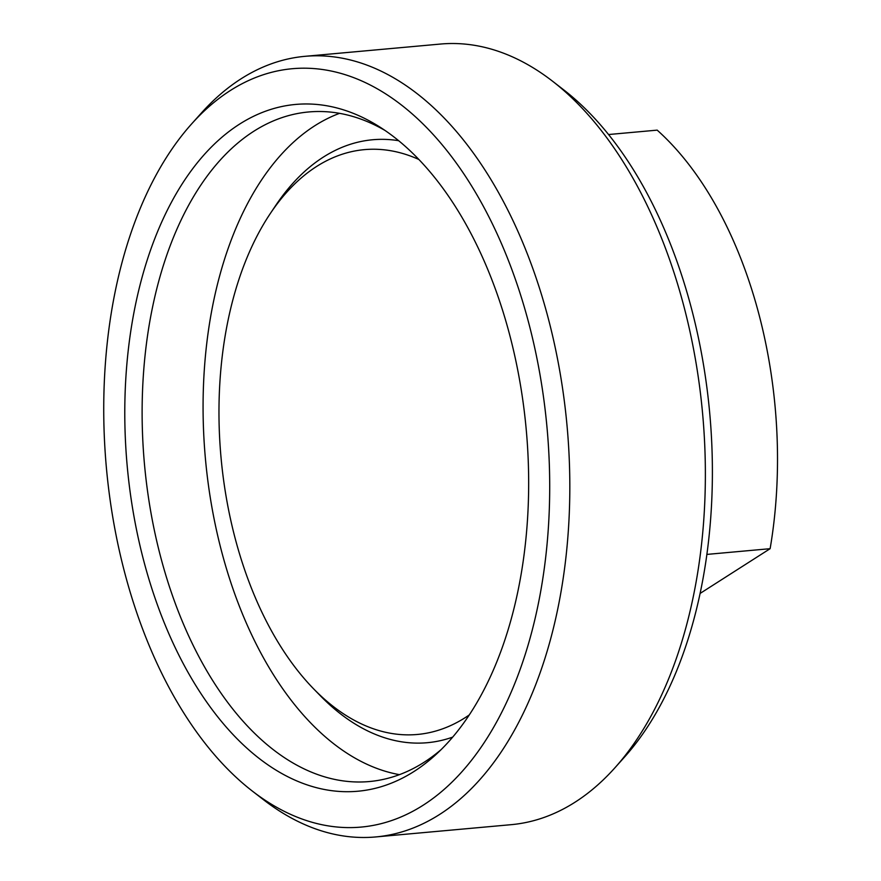<?xml version="1.0" encoding="UTF-8"?>
<svg xmlns="http://www.w3.org/2000/svg" width="881" height="881" viewBox="0 0 881 881"><rect width="100%" height="100%" fill="white"/><g stroke="black" fill="none" stroke-linecap="round" stroke-linejoin="round"><path stroke-width="1.32" d="M144.649 564.203A344.812 200.328 -95.2 0 0 436.381 754.147A344.812 200.328 -95.2 0 0 508.789 331.531A344.812 200.328 -95.2 0 0 379.579 126.864A344.812 200.328 -95.2 0 0 171.531 202.068A344.812 200.328 -95.2 0 0 144.649 564.203M385.074 130.487A336.157 195.307 -95.2 0 0 308.702 111.964A336.157 195.307 -95.2 0 0 161.52 560.173A336.157 195.307 -95.2 0 0 369.337 781.546A336.157 195.307 -95.2 0 0 441.139 749.599M339.548 113.341A336.157 195.307 -95.2 0 0 222.464 554.656A336.157 195.307 -95.2 0 0 399.434 774.652M418.916 159.505A293.604 170.584 -95.2 0 0 270.401 213.389A293.604 170.584 -95.2 0 0 235.888 541.11A293.604 170.584 -95.2 0 0 313.438 688.656A293.604 170.584 -95.2 0 0 469.221 714.976M398.653 140.696A302.712 175.87 -95.2 0 0 275.698 205.482L270.401 213.389M252.087 790.885L263.463 799.695A391.913 227.694 -95.2 0 0 375.625 836.95L511.189 824.671A391.913 227.694 -95.2 0 0 614.839 767.88L624.442 757.153A380.757 221.208 -95.2 0 0 690.451 304.672A380.757 221.208 -95.2 0 0 564.038 90.115L552.673 81.305A391.913 227.694 -95.2 0 0 440.5 44.05L304.936 56.329A391.913 227.694 -95.2 0 0 201.286 113.12L191.684 123.847A380.757 221.208 -95.2 0 0 125.675 576.328A380.757 221.208 -95.2 0 0 252.087 790.885A380.757 221.208 -95.2 0 0 492.512 729.237A380.757 221.208 -95.2 0 0 527.774 319.407A380.757 221.208 -95.2 0 0 191.684 123.847M614.839 767.88A391.913 227.694 -95.2 0 0 682.786 302.139A391.913 227.694 -95.2 0 0 552.673 81.305M375.625 836.95A391.913 227.694 -95.2 0 0 547.211 314.407A391.913 227.694 -95.2 0 0 304.936 56.329M700.076 593.453L770.126 548.687A337.643 196.166 -95.2 0 0 758.067 311.026A337.643 196.166 -95.2 0 0 657.182 130.135L608.573 134.529M770.126 548.687L706.848 554.413M313.438 688.656L320.078 695.472A302.712 175.87 -95.2 0 0 452.669 737.122"/></g></svg>

